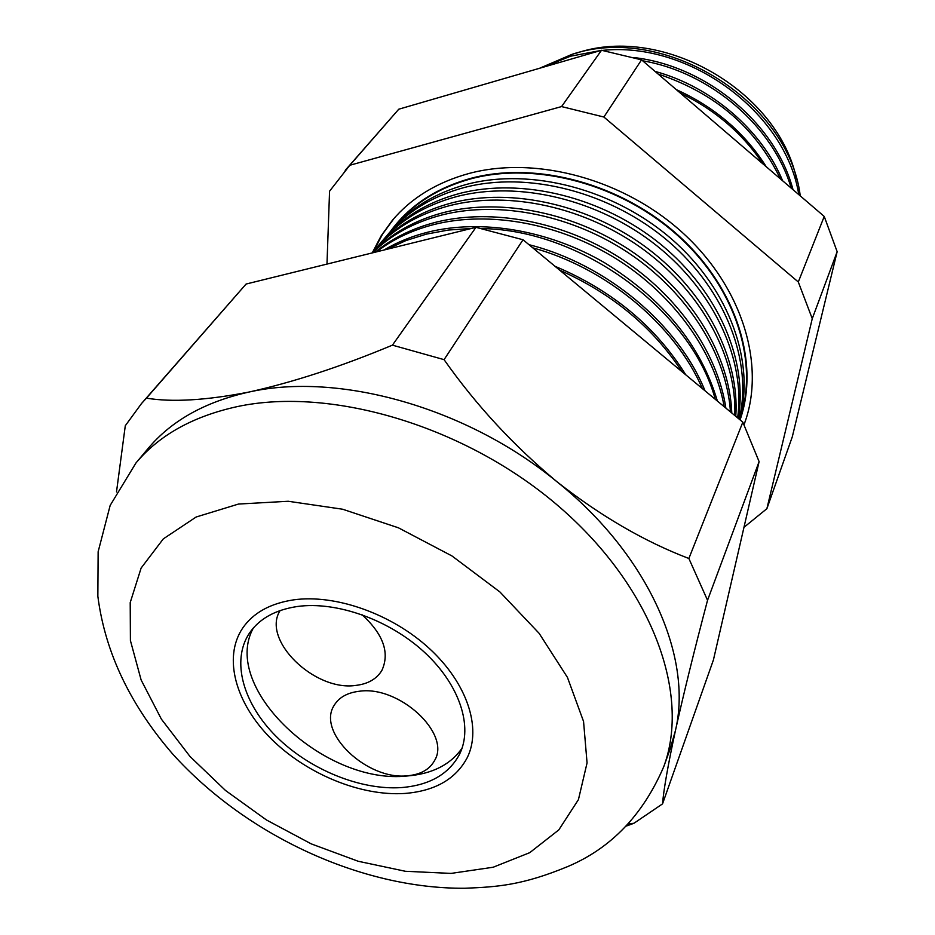 <?xml version="1.0" encoding="UTF-8"?>
<svg xmlns="http://www.w3.org/2000/svg" width="935" height="935" viewBox="0 0 935 935"><rect width="100%" height="100%" fill="white"/><g stroke="black" fill="none" stroke-linecap="round" stroke-linejoin="round"><path stroke-width="1.4" d="M280.126 610.567C261.204 639.821 314.546 691.713 355.884 685.402C368.098 683.952 376.782 678.927 381.936 670.313C389.918 652.688 383.257 634.14 361.962 614.657M407.508 775.769C420.692 774.589 429.749 769.447 434.682 760.33C451.137 733.519 399.023 685.215 359.227 691.269C347.352 692.695 339.019 697.37 334.216 705.271C316.264 732.269 367.186 780.561 407.508 775.769M401.629 787.562C429.632 785.213 448.952 774.098 459.576 754.206C473.239 726.624 459.74 684.841 424.513 652.326C389.346 619.812 336.647 601.053 297.435 606.488C275.276 609.807 259.252 618.725 249.341 633.252C230.992 660.952 243.158 703.576 276.281 736.535C309.427 769.528 360.407 790.484 401.629 787.562M253.327 628.039C220.286 687.938 325.135 785.54 407.602 775.945C432.438 773.841 450.6 764.573 462.077 748.14M293.613 599.861C270.157 603.426 253.14 612.881 242.586 628.226C222.775 657.854 235.749 703.471 271.08 738.72C306.446 774.005 360.875 796.468 405.007 793.441C435.161 790.975 455.929 779.007 467.313 757.525C481.77 728.038 467.266 683.38 429.516 648.645C391.847 613.909 335.466 593.947 293.613 599.861C335.466 593.947 391.847 613.909 429.516 648.645C467.266 683.38 481.77 728.038 467.313 757.525C455.929 779.007 435.161 790.975 405.007 793.441C360.875 796.468 306.446 774.005 271.08 738.72C235.749 703.471 222.775 657.854 242.586 628.226C253.14 612.881 270.157 603.426 293.613 599.861M796.69 179.789C778.972 91.455 663.114 24.298 577.503 52.792L576.486 53.096M539.553 68.278L572.021 54.335C664.166 23.317 788.813 100.957 800.255 195.882M600.504 50.56L570.502 56.205L543.293 67.191M390.538 231.342L391.157 230.618C409.74 208.435 434.915 193.019 466.705 184.359C530.905 167.365 614.669 189.139 672.37 239.734C730.118 290.353 755.316 363.025 739.503 419.418M397.211 223.523C415.654 202.065 440.362 187.094 471.345 178.632C536.62 161.217 622.055 184.335 679.336 236.835C736.71 289.336 759.173 363.727 739.737 419.616C759.103 363.715 736.581 289.359 679.207 236.894C621.915 184.417 536.515 161.334 471.263 178.737C439.66 187.386 414.602 202.755 396.089 224.856L394.745 226.492M390.561 231.319C409.285 205.642 436.154 187.958 471.182 178.258C536.608 160.797 622.289 183.985 679.687 236.648C737.177 289.312 759.629 363.902 740.076 419.897M373.813 250.849L382.473 234.264L394.056 218.381M744.05 424.642L744.611 423.111C765.555 365.772 743.138 288.67 684.046 234.066C625.047 179.438 536.445 155.339 468.984 173.478C436.809 182.337 411.248 197.986 392.303 220.415L381.2 235.76L372.527 252.368M745.499 420.575L744.015 424.56M739.199 419.16C752.979 362.57 726.32 290.89 668.396 241.347C610.52 191.827 527.702 170.801 464.122 187.549C432.227 196.21 406.97 211.661 388.352 233.89L386.856 235.714M382.684 240.517L383.093 240.038C401.781 217.715 427.166 202.217 459.26 193.557C521.66 177.241 602.643 196.888 660.788 244.362C718.933 291.884 748.234 361.553 738.264 418.389M737.61 417.851C745.698 360.98 715.135 292.351 656.919 245.858C598.704 199.412 518.644 180.432 456.853 196.537C424.665 205.197 399.21 220.718 380.487 243.077L378.839 245.099M374.678 249.844L374.877 249.622C393.682 227.158 419.277 211.602 451.675 202.918C512.135 187.304 590.125 204.847 648.411 249.037C706.685 293.298 739.807 359.554 735.775 416.332M734.793 415.502C737.072 358.853 702.898 293.672 644.659 250.393C586.385 207.196 509.318 190.273 449.443 205.677C416.963 214.349 391.309 229.94 372.469 252.427L372.025 252.976M372.294 252.906C390.713 233.668 414.591 220.192 443.938 212.467C502.282 197.589 576.988 213.005 635.099 253.701C693.151 294.49 729.756 356.866 731.789 413.013M730.457 411.903C726.834 356.025 689.387 294.759 631.452 254.904C573.447 215.155 499.652 200.3 441.904 214.98C413.913 222.296 390.853 234.907 372.726 252.801M375.251 252.181C392.092 238.285 412.358 228.292 436.061 222.191C492.032 208.108 563.092 221.361 620.606 258.282C678.027 295.355 717.718 353.266 725.876 408.104M724.181 406.702C714.597 352.285 674.275 295.495 617.053 259.322C559.749 223.313 489.601 210.574 434.226 224.47C412.031 230.139 392.805 239.278 376.571 251.854M384.016 250.019C397.176 242.153 411.856 236.181 428.031 232.114C481.268 218.895 548.167 229.905 604.536 262.712C663.102 299.001 700.724 345.108 717.379 401.045M471.345 228.467L448.297 230.057L426.395 234.124L405.954 240.564L387.23 249.224M135.937 463L110.166 505.414L98.14 551.755L97.848 596.261C105.293 654.278 131.835 706.755 172.507 753.809C245.601 835.048 361.249 889.068 464.929 888.25C497.256 886.964 522.373 885.328 567.954 866.464C611.034 848.209 642.976 814.946 663.756 766.677C690.626 694.471 652.981 588.033 559.948 507.378C467.149 426.676 332.264 386.319 237.42 406.573C193.124 416.274 159.301 435.091 135.937 463L148.034 448.578C171.374 420.692 205.034 401.851 248.99 392.046C292.959 382.345 340.761 366.719 392.419 345.155L444.067 359.648C475.798 404.761 513.397 445.446 556.863 481.677C600.562 516.003 644.554 541.599 688.873 558.487L707.538 600.282C694.226 650.667 683.52 694.156 675.397 730.738C667.976 765.134 663.698 789.514 662.529 803.89L633.953 823.267L626.438 826.014M633.918 57.561C706.778 65.836 775.851 123.958 793.02 189.676M791.22 188.134C773.397 126.786 710.857 72.486 642.649 60.787M655.003 71.376C711.593 86.78 761.85 130.269 782.642 180.782M780.374 178.842C755.901 127.943 715.146 93.009 658.111 74.04M676.274 89.608C714.761 107.046 744.763 132.758 766.268 166.757M762.96 163.917C742.519 133.366 714.971 109.746 680.306 93.068M715.263 399.292C691.468 310.934 582.271 229.928 482.098 228.584M528.976 244.678C606.593 264.219 678.401 324.597 705.025 390.807M702.372 388.598C675.07 325.38 606.99 268.181 532.775 247.833M555.028 266.3C611.981 290.341 655.575 326.514 685.787 374.83M682.082 371.756C652.922 327.367 612.133 293.508 559.714 270.192M607.271 309.66L640.65 337.36M116.501 491.927L125.29 425.741L141.524 403.523L146.444 398.146C172.087 402.401 206.273 400.367 248.99 392.046C338.563 371.803 466.401 407.239 556.863 481.677C648.68 555.145 693.01 657.375 675.397 730.738L670.15 748.958L663.756 766.677M141.524 403.523L246.092 284.041L146.444 398.146M246.092 284.041L475.962 227.334L392.419 345.155M475.962 227.334L523.039 239.757L444.067 359.648M523.039 239.757L742.822 422.164L688.873 558.487M742.822 422.164L759.103 461.621L707.538 600.282M759.103 461.621L713.428 659.911L662.529 803.89M345.202 170.345L398.766 109.208L601.509 50.268L641.55 59.84L824.238 216.441L837.152 251.69L792.284 436.855L766.887 508.687L812.258 318.66L798.303 281.984L603.881 117.027L561.573 106.578L349.819 165.261L329.564 191.207L326.981 264.091M798.782 194.62C785.926 112.773 689.364 41.046 602.327 50.408M743.968 527.317L766.887 508.687M837.152 251.69L812.258 318.66M824.238 216.441L798.303 281.984M641.55 59.84L603.881 117.027M601.509 50.268L561.573 106.578M398.766 109.208L349.819 165.261M238.483 504.058L196.151 517.008L163.286 538.899L141.127 568.048L130.21 602.584L130.409 640.522L141.127 679.967L161.393 719.155L190.004 756.473L225.545 790.507L266.51 820.007L311.285 843.896L358.163 861.252L405.381 871.28L451.032 873.407L493.154 867.236L529.748 852.662L558.803 829.906L578.438 799.612L587.063 762.913L583.557 721.469L567.452 677.408L539.109 633.311L499.874 591.925L451.979 555.963L398.415 527.808L342.654 509.236L288.237 501.265L238.483 504.058M745.242 421.288L744.611 423.111M628.472 823.899L633.953 823.267M393.565 218.954L392.303 220.415"/></g></svg>
